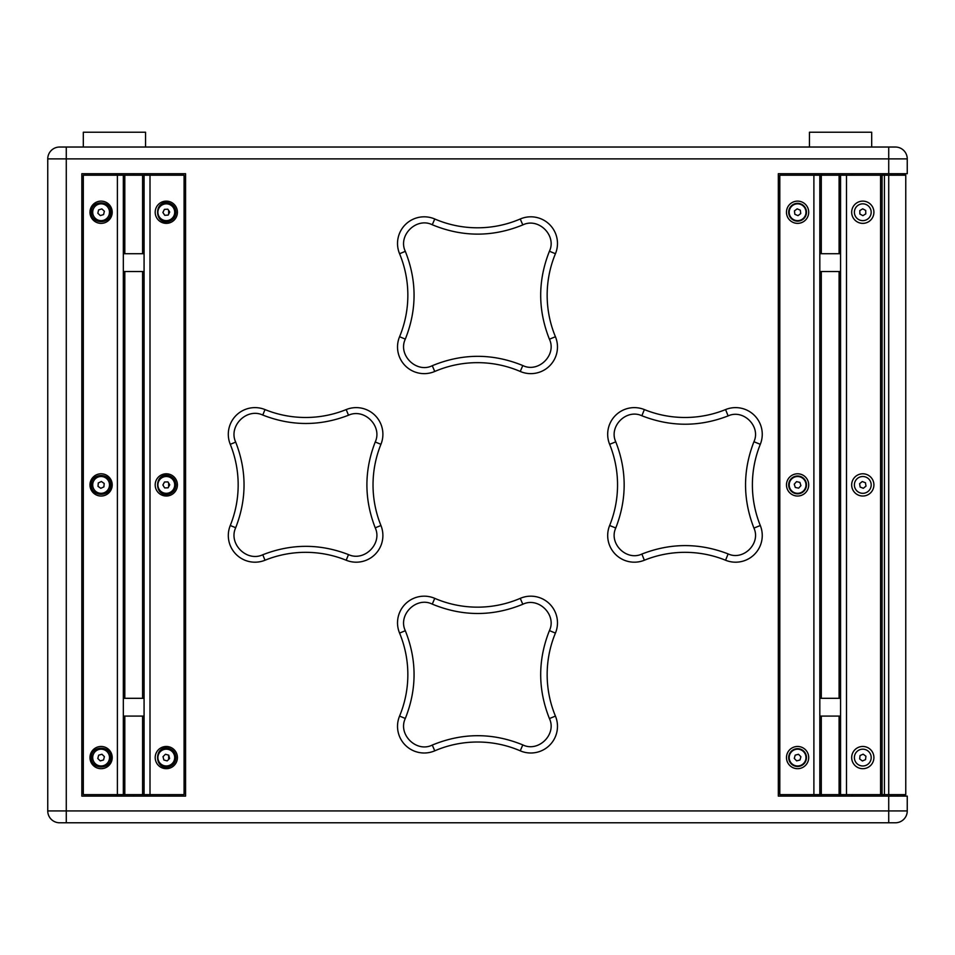 <?xml version="1.0" encoding="UTF-8"?>
<svg xmlns="http://www.w3.org/2000/svg" width="955" height="955" viewBox="0 0 955 955"><rect width="100%" height="100%" fill="white"/><g stroke="black" fill="none" stroke-linecap="round" stroke-linejoin="round"><path stroke-width="1.43" d="M98.604 209.897L101.875 208.906L104.37 211.246L103.594 214.577L100.323 215.579L97.828 213.24L98.604 209.897M167.829 209.181L169.715 212.034L168.187 215.09L164.773 215.305L162.887 212.452L164.415 209.384L167.829 209.181M104.202 483.469L103.892 486.883L100.788 488.315L97.995 486.346L98.293 482.944L101.409 481.499L104.202 483.469M169.727 484.806L168.104 487.826L164.678 487.921L162.875 485.009L164.511 482L167.925 481.893L169.727 484.806M97.804 758.509L98.652 755.19L101.946 754.259L104.393 756.647L103.546 759.965L100.251 760.896L97.804 758.509M165.454 754.259L168.749 755.178L169.596 758.497L167.161 760.896L163.854 759.977L163.007 756.658L165.454 754.259M144.074 175.195L144.074 794.632L184.088 794.632L184.088 175.195L83.312 175.195L83.312 794.632L117.393 794.632L117.393 175.195M797.174 208.847L800.326 210.184L800.744 213.574L798.01 215.639L794.858 214.302L794.441 210.912L797.174 208.847M798.643 488.16L795.3 487.456L794.238 484.197L796.53 481.654L799.884 482.37L800.935 485.618L798.643 488.16M800.899 756.718L799.992 760.013L796.673 760.872L794.274 758.437L795.193 755.142L798.499 754.283L800.899 756.718M888.723 173.715L907.25 173.715L907.25 158.888A11.854 11.854 0 0 0 895.396 147.034L888.723 147.034L888.723 173.715L778.325 173.715L778.325 796.112L888.723 796.112L888.723 810.926L47.75 810.926A11.854 11.854 0 0 0 59.604 822.78L895.396 822.78A11.854 11.854 0 0 0 907.25 810.926L907.25 796.112L888.723 796.112M185.568 796.112L185.568 173.715L81.832 173.715L81.832 796.112L185.568 796.112M432.269 365.705C462.423 353.255 492.601 353.207 522.803 365.538C538.405 373.262 556.98 354.962 549.423 339.216C537.784 309.886 537.784 280.567 549.423 251.237C556.98 235.491 538.405 217.191 522.803 224.914C492.601 237.246 462.423 237.198 432.269 224.759C416.487 216.869 397.638 235.407 405.314 251.344C416.977 280.603 416.977 309.85 405.314 339.109C397.638 355.045 416.487 373.584 432.269 365.705L434.752 371.459A26.668 26.668 0 0 1 399.572 336.721A108.178 108.178 0 0 0 399.572 253.732A26.668 26.668 0 0 1 434.752 218.993L432.269 224.759M262.78 554.76C291.323 543.586 319.901 543.538 348.491 554.592C364.321 561.946 382.609 543.646 375.231 527.817C364.13 499.214 364.13 470.612 375.231 441.998C382.609 426.181 364.321 407.869 348.491 415.234C319.901 426.288 291.323 426.228 262.78 415.055C246.76 407.534 228.185 426.085 235.694 442.117C246.82 470.648 246.82 499.179 235.694 527.709C228.185 543.729 246.76 562.28 262.78 554.76L265.001 560.239A26.668 26.668 0 0 1 230.262 525.513A108.178 108.178 0 0 0 230.262 444.314A26.668 26.668 0 0 1 265.001 409.576L262.78 415.055M432.269 745.067C462.423 732.628 492.601 732.569 522.803 744.9C538.405 752.624 556.98 734.323 549.423 718.578C537.784 689.259 537.784 659.929 549.423 630.598C556.98 614.865 538.405 596.565 522.803 604.276C492.601 616.62 462.423 616.56 432.269 604.121C416.487 596.23 397.638 614.781 405.314 630.706C416.977 659.965 416.977 689.224 405.314 718.47C397.638 734.407 416.487 752.946 432.269 745.067L434.752 750.821A26.668 26.668 0 0 1 399.572 716.083A108.178 108.178 0 0 0 399.572 633.093A26.668 26.668 0 0 1 434.752 598.355L432.269 604.121M641.867 554.055C670.601 542.834 699.358 542.786 728.128 553.912C743.396 561.027 761.051 543.359 753.937 528.091C742.751 499.298 742.751 470.517 753.937 441.735C761.051 426.467 743.396 408.8 728.128 415.903C699.358 427.04 670.601 426.992 641.867 415.759C626.432 408.513 608.538 426.384 615.772 441.831C626.958 470.552 626.958 499.274 615.772 527.996C608.538 543.431 626.432 561.301 641.867 554.055L644.362 560.239A26.668 26.668 0 0 1 609.636 525.513A108.178 108.178 0 0 0 609.636 444.314A26.668 26.668 0 0 1 644.362 409.576L641.867 415.759M840.567 794.632L779.805 794.632L779.805 175.195L905.77 175.195L905.77 794.632L840.567 794.632L840.567 175.195M109.503 212.237A8.404 8.404 -90 0 1 109.276 214.147L109.503 212.237M109.276 214.147A8.404 8.404 0 0 1 95.357 218.373A8.404 8.404 0 0 1 98.663 204.203A8.404 8.404 0 0 1 109.276 214.147M168.665 202.89C153.922 199.571 153.922 224.903 168.665 221.596C173.213 220.128 175.636 217.012 175.947 212.237C175.636 207.474 173.213 204.358 168.665 202.89L168.665 204.179A8.404 8.404 -90 0 1 174.681 211.676M174.681 212.81A8.404 8.404 -90 0 1 168.665 220.307L168.665 221.596M165.788 203.857A8.404 8.404 0 0 1 173.822 215.985A8.404 8.404 0 0 1 159.294 216.881A8.404 8.404 0 0 1 165.788 203.857M92.695 484.913A8.404 8.404 -90 0 1 102.806 476.676A8.404 8.404 -90 0 1 108.81 488.244A8.404 8.404 -90 0 1 92.695 484.913M96.264 491.777A8.404 8.404 0 0 1 97.565 477.285A8.404 8.404 0 0 1 109.467 485.653A8.404 8.404 0 0 1 96.264 491.777M168.665 475.554C153.922 472.248 153.922 497.579 168.665 494.26C173.213 492.792 175.636 489.676 175.947 484.913C175.636 480.138 173.213 477.023 168.665 475.554L168.665 476.843A8.404 8.404 -90 0 1 174.681 484.34M174.681 485.474A8.404 8.404 -90 0 1 168.665 492.971L168.665 494.26M159.151 489.318A8.404 8.404 0 0 1 166.063 476.509A8.404 8.404 0 0 1 173.703 488.9A8.404 8.404 0 0 1 159.151 489.318M109.503 757.578A8.404 8.404 -90 0 1 98.962 765.707A8.404 8.404 -90 0 1 93.793 753.435A8.404 8.404 -90 0 1 109.503 757.578M106.96 751.561A8.404 8.404 0 0 1 103.379 765.671A8.404 8.404 0 0 1 92.957 755.501A8.404 8.404 0 0 1 106.96 751.561M168.665 748.219C153.922 744.912 153.922 770.243 168.665 766.937C173.213 765.468 175.636 762.341 175.947 757.578C175.636 752.815 173.213 749.699 168.665 748.219L168.665 749.52A8.404 8.404 -90 0 1 174.681 757.005M174.681 758.151A8.404 8.404 -90 0 1 168.665 765.647L168.665 766.937M160.416 751.585A8.404 8.404 0 0 1 174.443 755.489A8.404 8.404 0 0 1 164.045 765.671A8.404 8.404 0 0 1 160.416 751.585M177.415 212.237A11.114 11.114 0 0 1 160.75 221.87A11.114 11.114 0 0 1 160.75 202.615A11.114 11.114 0 0 1 177.415 212.237M177.415 484.913A11.114 11.114 0 0 1 160.75 494.535A11.114 11.114 0 0 1 160.75 475.28A11.114 11.114 0 0 1 177.415 484.913M177.415 757.578A11.114 11.114 0 0 1 160.75 767.199A11.114 11.114 0 0 1 160.75 747.956A11.114 11.114 0 0 1 177.415 757.578M112.213 757.578A11.114 11.114 0 0 1 95.536 767.199A11.114 11.114 0 0 1 95.536 747.956A11.114 11.114 0 0 1 112.213 757.578M110.816 757.578C111.293 745.079 90.88 745.079 91.358 757.578C90.88 770.076 111.293 770.076 110.816 757.578M112.213 484.913A11.114 11.114 0 0 1 95.536 494.535A11.114 11.114 0 0 1 95.536 475.28A11.114 11.114 0 0 1 112.213 484.913M110.816 484.913C111.293 472.403 90.88 472.403 91.358 484.913C90.88 497.412 111.293 497.412 110.816 484.913M112.213 212.237A11.114 11.114 0 0 1 95.536 221.87A11.114 11.114 0 0 1 95.536 202.615A11.114 11.114 0 0 1 112.213 212.237M110.816 212.237C111.293 199.738 90.88 199.738 91.358 212.237C90.88 224.747 111.293 224.747 110.816 212.237M802.654 218.946A8.404 8.404 0 0 1 789.248 213.275A8.404 8.404 0 0 1 800.863 204.501A8.404 8.404 0 0 1 802.654 218.946M791.349 479.291A8.404 8.404 0 0 1 805.578 482.311A8.404 8.404 0 0 1 795.837 493.126A8.404 8.404 0 0 1 791.349 479.291M791.6 763.475A8.404 8.404 0 0 1 795.479 749.448A8.404 8.404 0 0 1 805.686 759.822A8.404 8.404 0 0 1 791.6 763.475M808.706 757.578A11.114 11.114 0 0 1 792.029 767.199A11.114 11.114 0 0 1 792.029 747.956A11.114 11.114 0 0 1 808.706 757.578M806.486 757.578A8.893 8.893 0 0 0 793.139 749.878A8.893 8.893 0 0 0 793.139 765.277A8.893 8.893 0 0 0 806.486 757.578M808.706 484.913A11.114 11.114 0 0 1 792.029 494.535A11.114 11.114 0 0 1 792.029 475.28A11.114 11.114 0 0 1 808.706 484.913M806.486 484.913A8.893 8.893 0 0 0 793.139 477.202A8.893 8.893 0 0 0 793.139 492.613A8.893 8.893 0 0 0 806.486 484.913M808.706 212.237A11.114 11.114 0 0 1 792.029 221.87A11.114 11.114 0 0 1 792.029 202.615A11.114 11.114 0 0 1 808.706 212.237M806.486 212.237A8.893 8.893 0 0 0 793.139 204.537A8.893 8.893 0 0 0 793.139 219.948A8.893 8.893 0 0 0 806.486 212.237M144.074 794.632L123.326 794.632L123.326 175.195M123.326 794.632L117.393 794.632M865.791 213.884L862.878 215.663L859.87 214.016L859.787 210.601L862.711 208.823L865.719 210.458L865.791 213.884M867.164 219.411A8.404 8.404 0 0 1 854.391 212.44A8.404 8.404 0 0 1 866.818 204.871A8.404 8.404 0 0 1 867.164 219.411M859.596 483.684L862.258 481.535L865.457 482.752L865.994 486.131L863.332 488.292L860.133 487.062L859.596 483.684M857.506 478.383A8.404 8.404 0 0 1 871.091 483.588A8.404 8.404 0 0 1 859.787 492.756A8.404 8.404 0 0 1 857.506 478.383M859.655 758.95L860.037 755.548L863.165 754.175L865.922 756.205L865.552 759.607L862.413 760.98L859.655 758.95M854.439 756.658A8.404 8.404 0 0 1 867.773 750.809A8.404 8.404 0 0 1 866.173 765.277A8.404 8.404 0 0 1 854.439 756.658M819.82 794.632L819.82 175.195M873.909 212.237A11.114 11.114 0 0 1 857.232 221.87A11.114 11.114 0 0 1 857.232 202.615A11.114 11.114 0 0 1 873.909 212.237M873.909 484.913A11.114 11.114 0 0 1 857.232 494.535A11.114 11.114 0 0 1 857.232 475.28A11.114 11.114 0 0 1 873.909 484.913M873.909 757.578A11.114 11.114 0 0 1 857.232 767.199A11.114 11.114 0 0 1 857.232 747.956A11.114 11.114 0 0 1 873.909 757.578M880.582 794.632L880.582 175.195M882.062 175.195L882.062 794.632M147.07 794.632L147.07 796.112M168.665 794.632L168.665 796.112M168.665 173.715L168.665 175.195M147.07 173.715L147.07 175.195M168.665 755.154L168.665 759.416M168.665 483.099L168.665 486.775M168.665 210.446L168.665 214.147M144.838 173.715L144.838 175.195M144.838 794.632L144.838 796.112M133.7 173.715L133.7 175.195M133.7 794.632L133.7 796.112M121.56 173.715L121.56 175.195M121.56 794.632L121.56 796.112M116.641 173.715L116.641 175.195M116.641 794.632L116.641 796.112M842.429 173.715L842.429 175.195M842.429 794.632L842.429 796.112M839.326 173.715L839.326 175.195M839.326 794.632L839.326 796.112M821.563 173.715L821.563 175.195M821.563 794.632L821.563 796.112M818.34 173.715L818.34 175.195M818.34 794.632L818.34 796.112M815.367 173.715L815.367 175.195M815.367 794.632L815.367 796.112M904.636 173.715L904.636 175.195M903.502 173.715L903.502 175.195M903.502 794.632L903.502 796.112M904.636 794.632L904.636 796.112M897.736 173.715L897.736 175.195M897.736 794.632L897.736 796.112M891.373 173.715L891.373 175.195M891.373 794.632L891.373 796.112M883.996 173.715L883.996 175.195M883.996 794.632L883.996 796.112M883.482 173.715L883.482 175.195M883.482 794.632L883.482 796.112M882.79 173.715L882.79 175.195M882.79 794.632L882.79 796.112M852.338 173.715L852.338 175.195M852.338 794.632L852.338 796.112M83.312 147.034L83.312 132.22L145.554 132.22L145.554 147.034M809.446 147.034L809.446 132.22L871.688 132.22L871.688 147.034M888.723 147.034L59.604 147.034A11.854 11.854 0 0 0 47.75 158.888L47.75 810.926A11.854 11.854 0 0 0 59.604 822.78M522.803 365.538L520.248 371.459A108.178 108.178 0 0 0 434.752 371.459M405.314 339.109L399.572 336.721M405.314 251.344L399.572 253.732M348.491 554.592L346.199 560.239A108.178 108.178 0 0 0 265.001 560.239M235.694 527.709L230.262 525.513M235.694 442.117L230.262 444.314M522.803 744.9L520.248 750.821A108.178 108.178 0 0 0 434.752 750.821M405.314 718.47L399.572 716.083M405.314 630.706L399.572 633.093M728.128 553.912L725.561 560.239A108.178 108.178 0 0 0 644.362 560.239M615.772 527.996L609.636 525.513M615.772 441.831L609.636 444.314M124.807 794.632L124.807 716.083M124.807 698.308L124.807 271.518M124.807 253.732L124.807 175.195M142.593 794.632L142.593 716.083M142.593 698.308L142.593 271.518M142.593 253.732L142.593 175.195M150.007 794.632L150.007 175.195M66.277 822.78L66.277 158.888L907.25 158.888A11.854 11.854 0 0 0 895.396 147.034M888.723 822.78L888.723 810.926L907.25 810.926M549.423 339.216L555.428 336.721A26.668 26.668 0 0 1 520.248 371.459M549.423 251.237L555.428 253.732A108.178 108.178 0 0 0 555.428 336.721M522.803 224.914L520.248 218.993A26.668 26.668 0 0 1 555.428 253.732M434.752 218.993A108.178 108.178 0 0 0 520.248 218.993M375.231 527.817L380.938 525.513A26.668 26.668 0 0 1 346.199 560.239M375.231 441.998L380.938 444.314A108.178 108.178 0 0 0 380.938 525.513M348.491 415.234L346.199 409.576A26.668 26.668 0 0 1 380.938 444.314M265.001 409.576A108.178 108.178 0 0 0 346.199 409.576M549.423 718.578L555.428 716.083A26.668 26.668 0 0 1 520.248 750.821M549.423 630.598L555.428 633.093A108.178 108.178 0 0 0 555.428 716.083M522.803 604.276L520.248 598.355A26.668 26.668 0 0 1 555.428 633.093M434.752 598.355A108.178 108.178 0 0 0 520.248 598.355M753.937 528.091L760.299 525.513A26.668 26.668 0 0 1 725.561 560.239M753.937 441.735L760.299 444.314A108.178 108.178 0 0 0 760.299 525.513M728.128 415.903L725.561 409.576A26.668 26.668 0 0 1 760.299 444.314M644.362 409.576A108.178 108.178 0 0 0 725.561 409.576M813.887 794.632L813.887 175.195M821.3 794.632L821.3 716.083M821.3 698.308L821.3 271.518M821.3 253.732L821.3 175.195M839.087 794.632L839.087 716.083M839.087 698.308L839.087 271.518M839.087 253.732L839.087 175.195M846.488 794.632L846.488 175.195M888.723 175.195L888.723 794.632M884.426 175.195L884.426 794.632M66.277 147.034L66.277 158.888L47.75 158.888M123.326 716.083L144.074 716.083M123.326 698.308L144.074 698.308M123.326 271.518L144.074 271.518M123.326 253.732L144.074 253.732M819.82 716.083L840.567 716.083M819.82 698.308L840.567 698.308M819.82 271.518L840.567 271.518M819.82 253.732L840.567 253.732"/></g></svg>
